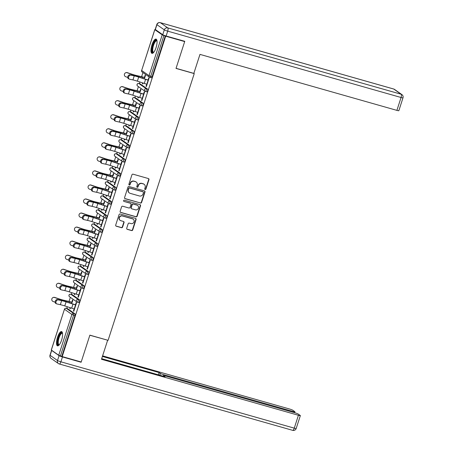 <?xml version="1.0" encoding="UTF-8"?>
<svg xmlns="http://www.w3.org/2000/svg" width="453" height="453" viewBox="0 0 453 453"><rect width="100%" height="100%" fill="white"/><g stroke="black" fill="none" stroke-linecap="round" stroke-linejoin="round"><path stroke-width="0.68" d="M145.13 189.513A0.651 0.617 125.1 0 0 145.923 189.065L148.958 179.677A0.934 0.878 125.1 0 0 148.391 178.55L133.063 174.19A0.934 0.878 125.1 0 0 131.925 174.835L128.895 184.224A0.651 0.617 125.1 0 0 129.292 185.011A0.651 0.617 125.1 0 0 130.085 184.564L130.475 183.346A2.99 2.814 125.1 0 1 134.116 181.296L135.396 181.659A2.99 2.814 125.1 0 1 137.202 185.26L136.812 186.477A0.651 0.617 125.1 0 0 137.208 187.265A0.651 0.617 125.1 0 0 138.006 186.817L138.397 185.6A2.99 2.814 125.1 0 1 142.038 183.544L143.312 183.907A2.99 2.814 125.1 0 1 145.124 187.514L144.733 188.725A0.651 0.617 125.1 0 0 145.13 189.513M144.835 189.32A0.651 0.617 125.1 0 0 145.662 188.884L148.697 179.49A0.934 0.878 125.1 0 0 148.505 178.59M128.997 184.818A0.651 0.617 125.1 0 0 129.824 184.382L130.215 183.165L130.475 183.346M136.914 187.072A0.651 0.617 125.1 0 0 137.746 186.63L138.137 185.413L138.397 185.6M61.58 340.141A7.424 2.367 -74.1 0 0 61.574 331.568A7.424 2.367 -74.1 0 0 57.508 337.275A7.424 2.367 -74.1 0 0 57.514 345.849A7.424 2.367 -74.1 0 0 61.58 340.141M156.047 47.661A7.424 2.367 -74.1 0 0 156.042 39.088A7.424 2.367 -74.1 0 0 151.976 44.796A7.424 2.367 -74.1 0 0 151.981 53.369A7.424 2.367 -74.1 0 0 156.047 47.661M126.721 228.216A0.934 0.878 125.1 0 0 127.287 229.343L131.591 230.566A0.934 0.878 125.1 0 0 132.729 229.926L136.098 219.495A0.934 0.878 125.1 0 0 135.532 218.369L120.204 214.009A0.934 0.878 125.1 0 0 119.065 214.654L115.696 225.084A0.934 0.878 125.1 0 0 116.262 226.206L121.455 227.683A0.934 0.878 125.1 0 0 122.593 227.044L124.037 222.582A0.934 0.878 125.1 0 0 123.471 221.455L120.894 220.719A2.497 2.356 125.1 0 1 119.53 217.344A2.497 2.356 125.1 0 1 122.423 215.99L132.514 218.861A2.497 2.356 125.1 0 1 133.878 222.236A2.497 2.356 125.1 0 1 130.985 223.589L129.303 223.114A0.934 0.878 125.1 0 0 128.165 223.754L126.721 228.216M183.986 41.093L184.688 41.585L176.019 68.42L194.241 73.601L108.091 340.322L89.87 335.146L81.206 361.981L62.203 356.579L165.69 36.183L163.907 35.515L150.736 76.308L152.123 76.699L165.294 35.906M184.688 41.585L165.69 36.183M140.47 203.074A0.934 0.878 125.1 0 0 141.608 202.434L144.977 192.004A0.934 0.878 125.1 0 0 144.411 190.877L129.082 186.523A0.934 0.878 125.1 0 0 127.944 187.163L124.575 197.593A0.934 0.878 125.1 0 0 125.141 198.72L140.209 202.893A0.934 0.878 125.1 0 0 141.347 202.253L144.711 191.823A0.934 0.878 125.1 0 0 144.518 190.923M140.538 205.747L137.168 216.177A0.934 0.878 125.1 0 1 136.03 216.823L120.702 212.463A0.934 0.878 125.1 0 1 120.136 211.336L121.58 206.874A0.934 0.878 125.1 0 1 122.712 206.234L128.929 208.001A0.934 0.878 125.1 0 0 130.068 207.355L131.025 204.399A0.934 0.878 125.1 0 0 130.458 203.272L123.986 201.432A0.651 0.617 125.1 0 1 123.629 200.549A0.651 0.617 125.1 0 1 124.388 200.192L139.971 204.626A0.934 0.878 125.1 0 1 140.538 205.747L140.271 205.566L136.908 215.996L137.168 216.177M194.241 73.601L193.85 73.329M155.662 29.745L154.824 29.672L162.214 34.87L163.907 35.515M62.203 356.579L58.731 355.26L51.285 349.999L64.462 309.206L51.342 350.067M66.767 308.431L67.31 306.749M69.015 301.46L70.351 297.338M71.302 294.382L71.846 292.7M73.556 287.412L74.887 283.289M75.838 280.333L76.381 278.657M78.092 273.363L79.422 269.241M80.379 266.285L80.917 264.609M82.627 259.314L83.958 255.192M84.915 252.242L85.458 250.56M87.169 245.266L88.499 241.149M89.451 238.193L89.994 236.511M91.704 231.223L93.035 227.1M93.986 224.144L94.53 222.463M96.24 217.174L97.571 213.052M98.528 210.096L99.071 208.414M100.776 203.125L102.112 199.003M103.063 196.047L103.607 194.371M105.317 189.077L106.648 184.954M107.599 182.004L108.142 180.322M109.853 175.028L111.183 170.906M112.14 167.955L112.678 166.274M114.388 160.985L115.719 156.863M116.676 153.907L117.219 152.225M118.929 146.936L120.26 142.814M121.211 139.858L121.755 138.176M123.465 132.888L124.796 128.765M125.747 125.809L126.291 124.133M128.001 118.839L129.332 114.717M130.288 111.761L130.832 110.085M132.536 104.79L133.867 100.668M134.824 97.718L135.368 96.036M137.078 90.747L138.408 86.625M139.36 83.669L139.903 81.987M141.613 76.699L142.944 72.576M144.422 77.423L145.153 75.17L145.492 75.408L144.762 77.667M148.04 80.119L148.805 77.74L149.145 77.978L146.381 86.534L146.042 86.297L146.427 86.404M142.655 82.888L142.389 83.726L142.769 83.833M142.389 83.726L142.729 83.964L143.035 83.012M146.727 84.167L146.042 86.297M72.084 294.614A1.427 0.453 105.9 0 1 72.135 294.62A1.427 0.453 105.9 0 1 72.18 294.643L79.569 299.835A1.427 0.453 105.9 0 1 79.524 301.46A1.427 0.453 105.9 0 1 78.743 302.559A1.427 0.453 105.9 0 1 78.697 302.536L77.406 302.168M67.548 308.663A1.427 0.453 105.9 0 1 67.599 308.669A1.427 0.453 105.9 0 1 67.644 308.691L75.034 313.884A1.427 0.453 105.9 0 1 74.988 315.509L73.601 315.118L60.425 355.905M61.812 356.301L74.988 315.509M152.123 76.699A1.427 0.453 105.9 0 1 151.342 77.797A1.427 0.453 105.9 0 1 151.291 77.774L150 77.406M74.598 293.601L74.326 294.439L74.666 294.676L74.977 293.725M76.704 288.38L77.429 286.12L77.089 285.883L76.364 288.142M79.977 290.832L80.747 288.453L81.087 288.691L78.324 297.247L77.984 297.009L78.363 297.117M78.669 294.88L77.984 297.009M81.161 266.517A1.427 0.453 105.9 0 1 81.206 266.523A1.427 0.453 105.9 0 1 81.257 266.545L88.646 271.743A1.427 0.453 105.9 0 1 88.601 273.369A1.427 0.453 105.9 0 1 87.82 274.467A1.427 0.453 105.9 0 1 87.774 274.444L86.478 274.076M83.675 265.509L83.403 266.341L83.743 266.585L84.048 265.628M85.776 260.282L86.506 258.029L86.166 257.791L85.436 260.045M89.054 262.734L89.824 260.356L90.158 260.6L87.395 269.15L87.061 268.912L87.44 269.02M87.746 266.789L87.061 268.912M90.232 238.425A1.427 0.453 105.9 0 1 90.283 238.431A1.427 0.453 105.9 0 1 90.328 238.448L97.718 243.646A1.427 0.453 105.9 0 1 97.672 245.271A1.427 0.453 105.9 0 1 96.891 246.37A1.427 0.453 105.9 0 1 96.846 246.347L95.555 245.979M92.746 237.412L92.48 238.25L92.814 238.488L93.125 237.536M94.853 232.191L95.577 229.931L95.238 229.694L94.513 231.947M98.131 234.643L98.896 232.264L99.235 232.502L96.472 241.058L96.132 240.82L96.512 240.928M96.817 238.691L96.132 240.82M99.309 210.328A1.427 0.453 105.9 0 1 99.36 210.334A1.427 0.453 105.9 0 1 99.405 210.356L106.795 215.549A1.427 0.453 105.9 0 1 106.749 217.18A1.427 0.453 105.9 0 1 105.968 218.272A1.427 0.453 105.9 0 1 105.923 218.25L104.632 217.887M101.823 209.314L101.551 210.152L101.891 210.39L102.197 209.439M103.924 204.093L104.654 201.834L104.315 201.596L103.584 203.856M107.202 206.545L107.973 204.167L108.312 204.405L105.549 212.961L105.209 212.723L105.589 212.831M105.894 210.6L105.209 212.723M108.38 182.231A1.427 0.453 105.9 0 1 108.431 182.236A1.427 0.453 105.9 0 1 108.477 182.259L115.866 187.457A1.427 0.453 105.9 0 1 115.821 189.082A1.427 0.453 105.9 0 1 115.039 190.181A1.427 0.453 105.9 0 1 114.994 190.158L113.703 189.79M110.894 181.223L110.628 182.055L110.968 182.299L111.274 181.342M113.001 175.996L113.731 173.742L113.392 173.505L112.661 175.758M116.279 178.448L117.044 176.075L117.384 176.313L114.62 184.869L114.281 184.626L114.666 184.739M114.971 182.502L114.281 184.626M117.457 154.139A1.427 0.453 105.9 0 1 117.508 154.145A1.427 0.453 105.9 0 1 117.553 154.167L124.943 159.36A1.427 0.453 105.9 0 1 124.898 160.985A1.427 0.453 105.9 0 1 124.116 162.083A1.427 0.453 105.9 0 1 124.071 162.061L122.78 161.693M119.971 153.125L119.7 153.963L120.039 154.201L120.351 153.25M122.072 147.905L122.803 145.645L122.463 145.407L121.732 147.667M125.351 150.356L126.121 147.978L126.461 148.216L123.697 156.772L123.358 156.534L123.737 156.642M124.043 154.405L123.358 156.534M126.529 126.042A1.427 0.453 105.9 0 1 126.58 126.047A1.427 0.453 105.9 0 1 126.625 126.07L134.014 131.262A1.427 0.453 105.9 0 1 133.975 132.893A1.427 0.453 105.9 0 1 133.188 133.986A1.427 0.453 105.9 0 1 133.142 133.969L131.851 133.601M129.048 125.028L128.777 125.866L129.116 126.104L129.422 125.153M131.149 119.807L131.88 117.553L131.54 117.31L130.809 119.569M134.428 122.259L135.192 119.881L135.532 120.119L132.769 128.675L132.429 128.437L132.814 128.544M133.12 126.313L132.429 128.437M135.606 97.944A1.427 0.453 105.9 0 1 135.657 97.95A1.427 0.453 105.9 0 1 135.702 97.973L143.091 103.171A1.427 0.453 105.9 0 1 143.046 104.796A1.427 0.453 105.9 0 1 142.265 105.894A1.427 0.453 105.9 0 1 142.219 105.872L140.928 105.504M138.12 96.936L137.848 97.774L138.188 98.012L138.499 97.055M140.226 91.71L140.951 89.456L140.611 89.218L139.886 91.472M143.499 94.162L144.269 91.789L144.609 92.027L141.846 100.583L141.506 100.34L141.885 100.453M142.191 98.216L141.506 100.34M140.141 83.901A1.427 0.453 105.9 0 1 140.192 83.907A1.427 0.453 105.9 0 1 140.237 83.93L147.627 89.122A1.427 0.453 105.9 0 1 147.582 90.747A1.427 0.453 105.9 0 1 146.8 91.846A1.427 0.453 105.9 0 1 146.755 91.823L145.464 91.455M138.963 108.21L139.734 105.838L140.073 106.076L137.31 114.626L136.97 114.388L137.35 114.496M137.655 112.265L136.97 114.388M133.584 110.985L133.312 111.817L133.652 112.061L133.958 111.104M135.685 105.759L136.415 103.505L136.076 103.267L135.345 105.521M131.07 111.993A1.427 0.453 105.9 0 1 131.121 111.999A1.427 0.453 105.9 0 1 131.166 112.021L138.556 117.219A1.427 0.453 105.9 0 1 138.51 118.845A1.427 0.453 105.9 0 1 137.729 119.943A1.427 0.453 105.9 0 1 137.684 119.92L136.393 119.552M129.886 136.308L130.657 133.929L130.996 134.167L128.233 142.723L127.893 142.485L128.273 142.593M128.578 140.356L127.893 142.485M124.507 139.077L124.235 139.915L124.575 140.153L124.886 139.201M126.614 133.856L127.338 131.597L126.999 131.359L126.274 133.618M121.993 140.09A1.427 0.453 105.9 0 1 122.044 140.096A1.427 0.453 105.9 0 1 122.089 140.119L129.479 145.311A1.427 0.453 105.9 0 1 129.433 146.936A1.427 0.453 105.9 0 1 128.652 148.035A1.427 0.453 105.9 0 1 128.607 148.012L127.316 147.65M120.815 164.399L121.58 162.027L121.919 162.265L119.156 170.821L118.822 170.583L119.201 170.69M119.507 168.454L118.822 170.583M115.436 167.174L115.164 168.012L115.504 168.25L115.809 167.299M117.537 161.953L118.267 159.694L117.927 159.456L117.197 161.71M112.916 168.188A1.427 0.453 105.9 0 1 112.967 168.193A1.427 0.453 105.9 0 1 113.018 168.21L120.407 173.408A1.427 0.453 105.9 0 1 120.362 175.034A1.427 0.453 105.9 0 1 119.581 176.132A1.427 0.453 105.9 0 1 119.53 176.109L118.239 175.741M111.738 192.497L112.508 190.118L112.848 190.362L110.085 198.912L109.745 198.674L110.124 198.782M110.43 196.551L109.745 198.674M106.359 195.266L106.087 196.104L106.427 196.342L106.738 195.39M108.465 190.045L109.19 187.791L108.85 187.553L108.125 189.807M103.845 196.279A1.427 0.453 105.9 0 1 103.896 196.285A1.427 0.453 105.9 0 1 103.941 196.308L111.33 201.506A1.427 0.453 105.9 0 1 111.285 203.131A1.427 0.453 105.9 0 1 110.504 204.229A1.427 0.453 105.9 0 1 110.458 204.207L109.167 203.839M102.667 220.594L103.431 218.216L103.771 218.454L101.008 227.01L100.668 226.772L101.053 226.879M101.359 224.643L100.668 226.772M97.287 223.363L97.016 224.201L97.355 224.439L97.661 223.488M99.388 218.142L100.119 215.883L99.779 215.645L99.048 217.904M94.768 224.377A1.427 0.453 105.9 0 1 94.819 224.382A1.427 0.453 105.9 0 1 94.864 224.405L102.253 229.597A1.427 0.453 105.9 0 1 102.214 231.223A1.427 0.453 105.9 0 1 101.427 232.321A1.427 0.453 105.9 0 1 101.381 232.298L100.09 231.93M93.59 248.686L94.36 246.313L94.7 246.551L91.936 255.107L91.597 254.863L91.976 254.977M92.282 252.74L91.597 254.863M88.21 251.46L87.939 252.298L88.278 252.536L88.59 251.579M90.311 246.234L91.042 243.98L90.702 243.742L89.977 245.996M85.696 252.468A1.427 0.453 105.9 0 1 85.747 252.474A1.427 0.453 105.9 0 1 85.793 252.497L93.182 257.695A1.427 0.453 105.9 0 1 93.137 259.32A1.427 0.453 105.9 0 1 92.355 260.418A1.427 0.453 105.9 0 1 92.31 260.396L91.019 260.028M84.518 276.783L85.283 274.405L85.623 274.643L82.859 283.199L82.52 282.961L82.905 283.068M83.21 280.837L82.52 282.961M79.133 279.552L78.867 280.39L79.207 280.628L79.513 279.677M81.24 274.331L81.97 272.077L81.631 271.834L80.9 274.093M76.619 280.566A1.427 0.453 105.9 0 1 76.67 280.571A1.427 0.453 105.9 0 1 76.716 280.594L84.105 285.786A1.427 0.453 105.9 0 1 84.06 287.417A1.427 0.453 105.9 0 1 83.278 288.51A1.427 0.453 105.9 0 1 83.233 288.493L81.942 288.125M75.441 304.88L76.212 302.502L76.551 302.74L73.788 311.296L73.448 311.058L73.828 311.166M74.133 308.929L73.448 311.058M70.062 307.649L69.79 308.487L70.13 308.725L70.436 307.774M72.163 302.428L72.893 300.169L72.554 299.931L71.823 302.191M137.848 97.774L138.233 97.882M133.312 111.817L133.692 111.931M128.777 125.866L129.156 125.974M124.235 139.915L124.62 140.022M119.7 153.963L120.085 154.071M115.164 168.012L115.543 168.12M110.628 182.055L111.008 182.168M106.087 196.104L106.472 196.211M101.551 210.152L101.931 210.26M97.016 224.201L97.395 224.309M92.48 238.25L92.859 238.357M87.939 252.298L88.324 252.406M83.403 266.341L83.782 266.455M78.867 280.39L79.247 280.498M74.326 294.439L74.711 294.546M69.79 308.487L70.17 308.595M144.116 184.292L143.856 184.111A2.99 2.814 125.1 0 0 143.052 183.725L143.312 183.907M138.137 185.413A2.99 2.814 125.1 0 1 141.772 183.363L143.052 183.725M136.2 182.038L135.94 181.857A2.99 2.814 125.1 0 0 135.13 181.472L135.396 181.659M130.215 183.165A2.99 2.814 125.1 0 1 133.856 181.109L135.13 181.472M124.768 198.493A0.934 0.878 125.1 0 0 124.881 198.533L140.209 202.893M143.471 192.638A0.651 0.617 125.1 0 0 143.074 191.851L129.62 188.023A0.651 0.617 125.1 0 0 128.822 188.476L128.409 189.756A2.99 2.814 125.1 0 0 130.221 193.357L139.416 195.973A2.99 2.814 125.1 0 0 143.052 193.918L143.471 192.638M143.25 191.936L142.989 191.749A0.651 0.617 125.1 0 0 142.814 191.664L143.074 191.851M129.416 192.978L129.15 192.791A2.99 2.814 125.1 0 1 128.148 189.575L128.561 188.289A0.651 0.617 125.1 0 1 129.354 187.842L142.814 191.664M120.328 212.242A0.934 0.878 125.1 0 0 120.441 212.281L135.77 216.636A0.934 0.878 125.1 0 0 136.908 215.996M130.707 203.391L130.447 203.204A0.934 0.878 125.1 0 0 130.198 203.086L123.986 201.432M135.379 209.835A2.497 2.356 125.1 0 0 137.582 205.424A2.497 2.356 125.1 0 0 136.908 205.107L133.352 204.093A0.934 0.878 125.1 0 0 132.214 204.733L131.262 207.695A0.934 0.878 125.1 0 0 131.829 208.822L135.379 209.835M137.582 205.424L137.321 205.243A2.497 2.356 125.1 0 0 136.647 204.92L136.908 205.107M131.574 208.703L131.313 208.522A0.934 0.878 125.1 0 1 130.996 207.514L131.953 204.552A0.934 0.878 125.1 0 1 133.091 203.912L136.647 204.92M140.271 205.566A0.934 0.878 125.1 0 0 140.079 204.665M133.188 219.184L132.922 218.997A2.497 2.356 125.1 0 0 132.253 218.68L132.514 218.861M120.221 220.401L119.96 220.215A2.497 2.356 125.1 0 1 122.157 215.809L132.253 218.68M115.889 225.985A0.934 0.878 125.1 0 0 116.002 226.024L121.194 227.502A0.934 0.878 125.1 0 0 122.333 226.857L123.777 222.395A0.934 0.878 125.1 0 0 123.584 221.494M126.919 229.116A0.934 0.878 125.1 0 0 127.027 229.161L131.33 230.384A0.934 0.878 125.1 0 0 132.469 229.739L135.838 219.309A0.934 0.878 125.1 0 0 135.64 218.408M144.139 78.754L144.513 77.593A6.376 0.668 17.9 0 0 142.593 77.095L137.078 75.821A7.61 0.798 -162.1 0 1 134.784 75.221A7.61 0.798 -162.1 0 1 131.67 74.252L127.129 72.729A2.14 2.118 -116.1 0 0 125.532 72.837L125.702 72.752A2.14 2.118 63.9 0 1 127.299 72.65L131.834 74.173A6.376 0.668 17.9 0 0 134.445 74.983A6.376 0.668 17.9 0 0 136.37 75.481L141.88 76.761A7.61 0.798 -162.1 0 1 144.173 77.355L144.801 77.537M125.532 72.837A2.14 2.118 -116.1 0 0 125.821 76.784L127.729 77.423M128.731 78.828A2.14 1.54 -65.8 0 1 128.51 78.76A2.14 1.54 -65.8 0 1 127.916 76.325A2.14 1.54 -65.8 0 1 130.039 74.779L130.821 75.13A2.14 1.54 114.2 0 0 128.697 76.676A2.14 1.54 114.2 0 0 129.292 79.111A2.14 1.54 114.2 0 0 129.513 79.184L132.939 79.921A6.376 0.668 -162.1 0 1 135.226 80.504A6.376 0.668 -162.1 0 1 137.367 81.161L144.275 83.414A7.61 0.798 17.9 0 0 146.834 84.196L147.112 84.275M130.821 75.13L134.252 75.872A6.376 0.668 -162.1 0 1 136.534 76.449A6.376 0.668 -162.1 0 1 138.675 77.106L145.583 79.366A7.61 0.798 17.9 0 0 148.142 80.147L148.42 80.226M148.08 79.988L147.803 79.909A6.376 0.668 -162.1 0 1 145.662 79.252L138.754 76.999A7.61 0.798 17.9 0 0 136.194 76.212A7.61 0.798 17.9 0 0 133.465 75.521L130.039 74.779M153.618 52.486A6.421 2.044 105.9 0 1 152.083 49.564A6.421 2.044 105.9 0 1 154.162 42.316A6.421 2.044 105.9 0 1 156.97 40.696M157.01 40.957A5.946 1.897 -74.1 0 0 156.766 40.827A5.946 1.897 -74.1 0 0 154.637 42.741A5.946 1.897 -74.1 0 0 152.78 48.669A5.946 1.897 -74.1 0 0 153.516 52.271A5.946 1.897 -74.1 0 0 153.788 52.288M156.404 39.309A7.373 2.35 -74.1 0 0 154.082 41.704A7.373 2.35 -74.1 0 0 152.406 53.369M59.15 344.965A6.421 2.044 105.9 0 1 57.729 340.871A6.421 2.044 105.9 0 1 59.943 334.365A6.421 2.044 105.9 0 1 62.503 333.176M62.542 333.436A5.946 1.897 -74.1 0 0 62.299 333.306A5.946 1.897 -74.1 0 0 58.352 340.849A5.946 1.897 -74.1 0 0 59.049 344.75A5.946 1.897 -74.1 0 0 59.32 344.761M61.936 331.789A7.373 2.35 -74.1 0 0 57.361 341.16A7.373 2.35 -74.1 0 0 57.939 345.849M193.833 73.386L199.971 54.388L396.902 110.373L401.064 97.497L167.695 31.149L166.121 36.014L184.773 41.314L176.047 68.329L193.833 73.386M155.345 29.524L162.735 34.722L164.309 29.858L156.919 24.666L155.345 29.524A2.854 0.3 -162.1 0 1 155.232 29.388L156.806 24.524A2.854 0.3 17.9 0 0 156.919 24.666A2.854 2.69 125.1 0 1 160.39 22.701L167.78 27.899L401.154 94.241L393.765 89.048L160.39 22.701A2.854 0.912 -74.1 0 0 160.3 22.656A2.854 0.912 -74.1 0 0 160.175 22.65M394.535 89.417A2.854 2.854 0 0 0 393.668 89.003A2.854 0.912 -74.1 0 1 393.765 89.048A2.854 2.69 -54.9 0 1 394.535 89.417L401.924 94.609A2.854 2.69 125.1 0 0 401.154 94.241A2.854 0.912 -74.1 0 1 401.064 97.497A2.854 0.3 17.9 0 0 402.994 97.82L398.838 110.702A2.854 0.3 -162.1 0 1 396.902 110.373M166.121 36.014A2.854 0.3 -162.1 0 1 162.735 34.722M59.077 355.656L51.687 350.458L50.119 355.322L57.508 360.52L59.077 355.656A2.854 0.3 17.9 0 0 62.463 356.947L81.115 362.247L89.841 335.237L107.389 340.124M107.627 340.288L101.489 359.291L298.419 415.276A2.854 0.3 17.9 0 0 300.356 415.605A2.854 0.3 17.9 0 0 300.243 415.469L298.255 414.07A2.854 0.3 17.9 0 0 294.869 412.779L165.605 376.03A2.854 0.3 17.9 0 0 163.675 375.707A2.854 0.3 17.9 0 0 163.788 375.843L163.635 376.313M101.682 358.702L165.017 376.703L163.788 375.843M292.785 412.19L293.017 411.477A2.854 0.3 17.9 0 0 294.948 411.805A2.854 0.3 17.9 0 0 294.835 411.669L292.853 410.271A2.854 0.3 17.9 0 0 289.467 408.98L102.599 355.854M159.79 375.22L160.368 373.436L159.139 372.576L102.406 356.449M160.368 373.436A2.854 0.3 17.9 0 0 163.754 374.727L163.273 376.211M293.017 411.477L163.754 374.727M81.115 362.247L80.413 361.754M158.414 374.829L159.139 372.576M139.603 92.803L139.977 91.642A6.376 0.668 17.9 0 0 138.052 91.144L132.542 89.87A7.61 0.798 -162.1 0 1 130.249 89.269A7.61 0.798 -162.1 0 1 127.134 88.301L122.593 86.778A2.14 2.118 -116.1 0 0 120.996 86.88L121.166 86.8A2.14 2.118 63.9 0 1 122.757 86.699L127.299 88.222A6.376 0.668 17.9 0 0 129.909 89.031A6.376 0.668 17.9 0 0 131.829 89.53L137.344 90.804A7.61 0.798 -162.1 0 1 139.637 91.404L140.266 91.58M120.996 86.88A2.14 2.118 -116.1 0 0 121.285 90.832L123.193 91.472M135.062 106.851L135.441 105.691A6.376 0.668 17.9 0 0 133.516 105.187L128.006 103.913A7.61 0.798 -162.1 0 1 125.708 103.318A7.61 0.798 -162.1 0 1 122.593 102.35L118.057 100.826A2.14 2.118 -116.1 0 0 116.461 100.928L116.625 100.849A2.14 2.118 63.9 0 1 118.222 100.747L122.763 102.27A6.376 0.668 17.9 0 0 125.368 103.08A6.376 0.668 17.9 0 0 127.293 103.578L132.803 104.853A7.61 0.798 -162.1 0 1 135.102 105.453L135.73 105.628M116.461 100.928A2.14 2.118 -116.1 0 0 116.744 104.881L118.658 105.521M130.526 120.9L130.9 119.739A6.376 0.668 17.9 0 0 128.98 119.235L123.471 117.961A7.61 0.798 -162.1 0 1 121.172 117.367A7.61 0.798 -162.1 0 1 118.057 116.398L113.516 114.875A2.14 2.118 -116.1 0 0 111.925 114.977L112.089 114.898A2.14 2.118 63.9 0 1 113.686 114.79L118.222 116.319A6.376 0.668 17.9 0 0 120.832 117.129A6.376 0.668 17.9 0 0 122.757 117.627L128.267 118.901A7.61 0.798 -162.1 0 1 130.56 119.496L131.189 119.677M111.925 114.977A2.14 2.118 -116.1 0 0 112.208 118.924L114.116 119.569M125.991 134.943L126.364 133.782A6.376 0.668 17.9 0 0 124.445 133.284L118.929 132.01A7.61 0.798 -162.1 0 1 116.636 131.415A7.61 0.798 -162.1 0 1 113.522 130.447L108.98 128.924A2.14 2.118 -116.1 0 0 107.384 129.026L107.554 128.941A2.14 2.118 63.9 0 1 109.145 128.839L113.686 130.362A6.376 0.668 17.9 0 0 116.296 131.172A6.376 0.668 17.9 0 0 118.216 131.676L123.731 132.95A7.61 0.798 -162.1 0 1 126.025 133.544L126.653 133.726M107.384 129.026A2.14 2.118 -116.1 0 0 107.672 132.972L109.581 133.618M121.455 148.992L121.829 147.831A6.376 0.668 17.9 0 0 119.903 147.333L114.394 146.059A7.61 0.798 -162.1 0 1 112.101 145.458A7.61 0.798 -162.1 0 1 108.98 144.496L104.445 142.967A2.14 2.118 -116.1 0 0 102.848 143.074L103.012 142.989A2.14 2.118 63.9 0 1 104.609 142.888L109.15 144.411A6.376 0.668 17.9 0 0 111.761 145.22A6.376 0.668 17.9 0 0 113.68 145.724L119.19 146.999A7.61 0.798 -162.1 0 1 121.489 147.593L122.117 147.774M102.848 143.074A2.14 2.118 -116.1 0 0 103.137 147.021L105.045 147.661M124.196 92.876A2.14 1.54 -65.8 0 1 123.969 92.803A2.14 1.54 -65.8 0 1 123.38 90.368A2.14 1.54 -65.8 0 1 125.504 88.828L126.285 89.179A2.14 1.54 114.2 0 0 124.162 90.719A2.14 1.54 114.2 0 0 124.756 93.154A2.14 1.54 114.2 0 0 124.977 93.227L128.403 93.969A6.376 0.668 -162.1 0 1 130.691 94.552A6.376 0.668 -162.1 0 1 132.831 95.209L139.739 97.463A7.61 0.798 17.9 0 0 142.299 98.244L142.576 98.324M126.285 89.179L129.711 89.921A6.376 0.668 -162.1 0 1 131.999 90.498A6.376 0.668 -162.1 0 1 134.139 91.155L141.047 93.409A7.61 0.798 17.9 0 0 143.607 94.196L143.884 94.275M143.544 94.031L143.267 93.958A6.376 0.668 -162.1 0 1 141.121 93.301L134.218 91.042A7.61 0.798 17.9 0 0 131.659 90.26A7.61 0.798 17.9 0 0 128.929 89.569L125.504 88.828M119.654 106.925A2.14 1.54 -65.8 0 1 119.433 106.851A2.14 1.54 -65.8 0 1 118.839 104.417A2.14 1.54 -65.8 0 1 120.968 102.871L121.749 103.227A2.14 1.54 114.2 0 0 119.626 104.768A2.14 1.54 114.2 0 0 120.215 107.202A2.14 1.54 114.2 0 0 120.441 107.276L123.867 108.018A6.376 0.668 -162.1 0 1 126.149 108.601A6.376 0.668 -162.1 0 1 128.295 109.258L135.198 111.512A7.61 0.798 17.9 0 0 137.757 112.293L138.035 112.372M121.749 103.227L125.175 103.963A6.376 0.668 -162.1 0 1 127.457 104.547A6.376 0.668 -162.1 0 1 129.603 105.204L136.512 107.457A7.61 0.798 17.9 0 0 139.071 108.239L139.343 108.318M139.003 108.08L138.731 108.001A6.376 0.668 -162.1 0 1 136.585 107.35L129.677 105.09A7.61 0.798 17.9 0 0 127.117 104.309A7.61 0.798 17.9 0 0 124.394 103.612L120.968 102.871M115.119 120.974A2.14 1.54 -65.8 0 1 114.898 120.9A2.14 1.54 -65.8 0 1 114.303 118.465A2.14 1.54 -65.8 0 1 116.427 116.919L117.208 117.27A2.14 1.54 114.2 0 0 115.085 118.816A2.14 1.54 114.2 0 0 115.679 121.251A2.14 1.54 114.2 0 0 115.9 121.325L119.332 122.067A6.376 0.668 -162.1 0 1 121.614 122.65A6.376 0.668 -162.1 0 1 123.754 123.301L130.662 125.56A7.61 0.798 17.9 0 0 133.222 126.342L133.499 126.421M117.208 117.27L120.64 118.012A6.376 0.668 -162.1 0 1 122.922 118.595A6.376 0.668 -162.1 0 1 125.068 119.252L131.97 121.506A7.61 0.798 17.9 0 0 134.53 122.287L134.807 122.367M134.467 122.129L134.19 122.05A6.376 0.668 -162.1 0 1 132.049 121.393L125.141 119.139A7.61 0.798 17.9 0 0 122.582 118.358A7.61 0.798 17.9 0 0 119.858 117.661L116.427 116.919M110.583 135.022A2.14 1.54 -65.8 0 1 110.362 134.949A2.14 1.54 -65.8 0 1 109.768 132.514A2.14 1.54 -65.8 0 1 111.891 130.968L112.672 131.319A2.14 1.54 114.2 0 0 110.549 132.865A2.14 1.54 114.2 0 0 111.144 135.3A2.14 1.54 114.2 0 0 111.364 135.373L114.79 136.115A6.376 0.668 -162.1 0 1 117.078 136.693A6.376 0.668 -162.1 0 1 119.218 137.35L126.127 139.603A7.61 0.798 17.9 0 0 128.686 140.39L128.963 140.47M112.672 131.319L116.098 132.061A6.376 0.668 -162.1 0 1 118.386 132.644A6.376 0.668 -162.1 0 1 120.526 133.301L127.435 135.555A7.61 0.798 17.9 0 0 129.994 136.336L130.271 136.415M129.932 136.177L129.654 136.098A6.376 0.668 -162.1 0 1 127.514 135.441L120.606 133.188A7.61 0.798 17.9 0 0 118.046 132.406A7.61 0.798 17.9 0 0 115.317 131.71L111.891 130.968M106.047 149.071A2.14 1.54 -65.8 0 1 105.821 148.997A2.14 1.54 -65.8 0 1 105.232 146.562A2.14 1.54 -65.8 0 1 107.355 145.017L108.137 145.368A2.14 1.54 114.2 0 0 106.013 146.914A2.14 1.54 114.2 0 0 106.602 149.348A2.14 1.54 114.2 0 0 106.829 149.422L110.255 150.164A6.376 0.668 -162.1 0 1 112.537 150.741A6.376 0.668 -162.1 0 1 114.683 151.398L121.591 153.652A7.61 0.798 17.9 0 0 124.15 154.439L124.422 154.513M108.137 145.368L111.563 146.109A6.376 0.668 -162.1 0 1 113.85 146.693A6.376 0.668 -162.1 0 1 115.991 147.344L122.899 149.603A7.61 0.798 17.9 0 0 125.458 150.385L125.736 150.464M125.396 150.226L125.119 150.147A6.376 0.668 -162.1 0 1 122.973 149.49L116.07 147.236A7.61 0.798 17.9 0 0 113.51 146.449A7.61 0.798 17.9 0 0 110.781 145.758L107.355 145.017M116.914 163.04L117.287 161.88A6.376 0.668 17.9 0 0 115.368 161.381L109.858 160.107A7.61 0.798 -162.1 0 1 107.559 159.507A7.61 0.798 -162.1 0 1 104.445 158.539L99.903 157.015A2.14 2.118 -116.1 0 0 98.312 157.117L98.477 157.038A2.14 2.118 63.9 0 1 100.073 156.936L104.615 158.459A6.376 0.668 17.9 0 0 107.219 159.269A6.376 0.668 17.9 0 0 109.145 159.767L114.654 161.041A7.61 0.798 -162.1 0 1 116.948 161.642L117.582 161.823M98.312 157.117A2.14 2.118 -116.1 0 0 98.595 161.07L100.509 161.71M101.506 163.114A2.14 1.54 -65.8 0 1 101.285 163.04A2.14 1.54 -65.8 0 1 100.691 160.605A2.14 1.54 -65.8 0 1 102.814 159.065L103.601 159.416A2.14 1.54 114.2 0 0 101.478 160.957A2.14 1.54 114.2 0 0 102.067 163.391A2.14 1.54 114.2 0 0 102.293 163.465L105.719 164.207A6.376 0.668 -162.1 0 1 108.001 164.79A6.376 0.668 -162.1 0 1 110.147 165.447L117.05 167.701A7.61 0.798 17.9 0 0 119.609 168.482L119.886 168.561M103.601 159.416L107.027 160.158A6.376 0.668 -162.1 0 1 109.309 160.736A6.376 0.668 -162.1 0 1 111.455 161.393L118.358 163.646A7.61 0.798 17.9 0 0 120.917 164.433L121.194 164.513M120.855 164.269L120.577 164.196A6.376 0.668 -162.1 0 1 118.437 163.539L111.529 161.279A7.61 0.798 17.9 0 0 108.969 160.498A7.61 0.798 17.9 0 0 106.245 159.807L102.814 159.065M112.378 177.089L112.752 175.928A6.376 0.668 17.9 0 0 110.832 175.43L105.317 174.15A7.61 0.798 -162.1 0 1 103.024 173.556A7.61 0.798 -162.1 0 1 99.909 172.587L95.368 171.064A2.14 2.118 -116.1 0 0 93.771 171.166L93.941 171.087A2.14 2.118 63.9 0 1 95.538 170.985L100.073 172.508A6.376 0.668 17.9 0 0 102.684 173.318A6.376 0.668 17.9 0 0 104.609 173.816L110.119 175.09A7.61 0.798 -162.1 0 1 112.412 175.69L113.04 175.866M93.771 171.166A2.14 2.118 -116.1 0 0 94.06 175.118L95.968 175.758M96.97 177.163A2.14 1.54 -65.8 0 1 96.749 177.089A2.14 1.54 -65.8 0 1 96.155 174.654A2.14 1.54 -65.8 0 1 98.278 173.114L99.06 173.465A2.14 1.54 114.2 0 0 96.936 175.005A2.14 1.54 114.2 0 0 97.531 177.44A2.14 1.54 114.2 0 0 97.752 177.514L101.178 178.256A6.376 0.668 -162.1 0 1 103.465 178.839A6.376 0.668 -162.1 0 1 105.606 179.496L112.514 181.749A7.61 0.798 17.9 0 0 115.073 182.531L115.351 182.61M99.06 173.465L102.491 174.207A6.376 0.668 -162.1 0 1 104.773 174.784A6.376 0.668 -162.1 0 1 106.914 175.441L113.822 177.695A7.61 0.798 17.9 0 0 116.381 178.482L116.659 178.556M116.319 178.318L116.042 178.239A6.376 0.668 -162.1 0 1 113.901 177.587L106.993 175.328A7.61 0.798 17.9 0 0 104.433 174.547A7.61 0.798 17.9 0 0 101.704 173.85L98.278 173.114M107.842 191.138L108.216 189.977A6.376 0.668 17.9 0 0 106.291 189.473L100.781 188.199A7.61 0.798 -162.1 0 1 98.488 187.604A7.61 0.798 -162.1 0 1 95.373 186.636L90.832 185.113A2.14 2.118 -116.1 0 0 89.235 185.215L89.405 185.135A2.14 2.118 63.9 0 1 90.996 185.034L95.538 186.557A6.376 0.668 17.9 0 0 98.148 187.366A6.376 0.668 17.9 0 0 100.068 187.865L105.583 189.139A7.61 0.798 -162.1 0 1 107.876 189.739L108.505 189.915M89.235 185.215A2.14 2.118 -116.1 0 0 89.524 189.167L91.432 189.807M92.435 191.211A2.14 1.54 -65.8 0 1 92.208 191.138A2.14 1.54 -65.8 0 1 91.619 188.703A2.14 1.54 -65.8 0 1 93.743 187.157L94.524 187.508A2.14 1.54 114.2 0 0 92.401 189.054A2.14 1.54 114.2 0 0 92.995 191.489A2.14 1.54 114.2 0 0 93.216 191.562L96.642 192.304A6.376 0.668 -162.1 0 1 98.93 192.887A6.376 0.668 -162.1 0 1 101.07 193.539L107.978 195.798A7.61 0.798 17.9 0 0 110.538 196.579L110.815 196.659M94.524 187.508L97.95 188.25A6.376 0.668 -162.1 0 1 100.238 188.833A6.376 0.668 -162.1 0 1 102.378 189.49L109.286 191.744A7.61 0.798 17.9 0 0 111.846 192.525L112.123 192.604M111.783 192.366L111.506 192.287A6.376 0.668 -162.1 0 1 109.36 191.63L102.457 189.377A7.61 0.798 17.9 0 0 99.898 188.595A7.61 0.798 17.9 0 0 97.169 187.899L93.743 187.157M103.301 205.181L103.68 204.026A6.376 0.668 17.9 0 0 101.755 203.522L96.246 202.248A7.61 0.798 -162.1 0 1 93.947 201.653A7.61 0.798 -162.1 0 1 90.832 200.685L86.297 199.161A2.14 2.118 -116.1 0 0 84.7 199.263L84.864 199.178A2.14 2.118 63.9 0 1 86.461 199.077L91.002 200.6A6.376 0.668 17.9 0 0 93.612 201.409A6.376 0.668 17.9 0 0 95.532 201.913L101.042 203.187A7.61 0.798 -162.1 0 1 103.341 203.782L103.969 203.963M84.7 199.263A2.14 2.118 -116.1 0 0 84.983 203.21L86.897 203.856M87.893 205.26A2.14 1.54 -65.8 0 1 87.672 205.186A2.14 1.54 -65.8 0 1 87.084 202.751A2.14 1.54 -65.8 0 1 89.207 201.206L89.988 201.557A2.14 1.54 114.2 0 0 87.865 203.103A2.14 1.54 114.2 0 0 88.454 205.537A2.14 1.54 114.2 0 0 88.68 205.611L92.106 206.353A6.376 0.668 -162.1 0 1 94.388 206.93A6.376 0.668 -162.1 0 1 96.534 207.587L103.437 209.847A7.61 0.798 17.9 0 0 105.996 210.628L106.274 210.707M89.988 201.557L93.414 202.298A6.376 0.668 -162.1 0 1 95.696 202.882A6.376 0.668 -162.1 0 1 97.842 203.539L104.751 205.792A7.61 0.798 17.9 0 0 107.31 206.574L107.582 206.653M107.248 206.415L106.97 206.336A6.376 0.668 -162.1 0 1 104.824 205.679L97.916 203.425A7.61 0.798 17.9 0 0 95.357 202.644A7.61 0.798 17.9 0 0 92.633 201.947L89.207 201.206M98.765 219.229L99.139 218.069A6.376 0.668 17.9 0 0 97.219 217.57L91.71 216.296A7.61 0.798 -162.1 0 1 89.411 215.696A7.61 0.798 -162.1 0 1 86.297 214.733L81.755 213.21A2.14 2.118 -116.1 0 0 80.164 213.312L80.328 213.227A2.14 2.118 63.9 0 1 81.925 213.125L86.461 214.648A6.376 0.668 17.9 0 0 89.071 215.458A6.376 0.668 17.9 0 0 90.996 215.962L96.506 217.236A7.61 0.798 -162.1 0 1 98.799 217.831L99.428 218.012M80.164 213.312A2.14 2.118 -116.1 0 0 80.447 217.259L82.361 217.899M83.358 219.309A2.14 1.54 -65.8 0 1 83.137 219.235A2.14 1.54 -65.8 0 1 82.542 216.8A2.14 1.54 -65.8 0 1 84.666 215.254L85.453 215.605A2.14 1.54 114.2 0 0 83.324 217.151A2.14 1.54 114.2 0 0 83.918 219.586A2.14 1.54 114.2 0 0 84.139 219.66L87.571 220.401A6.376 0.668 -162.1 0 1 89.853 220.979A6.376 0.668 -162.1 0 1 91.999 221.636L98.901 223.89A7.61 0.798 17.9 0 0 101.461 224.677L101.738 224.75M85.453 215.605L88.879 216.347A6.376 0.668 -162.1 0 1 91.161 216.93A6.376 0.668 -162.1 0 1 93.307 217.582L100.209 219.841A7.61 0.798 17.9 0 0 102.769 220.622L103.046 220.702M102.706 220.464L102.429 220.385A6.376 0.668 -162.1 0 1 100.289 219.728L93.38 217.474A7.61 0.798 17.9 0 0 90.821 216.687A7.61 0.798 17.9 0 0 88.097 215.996L84.666 215.254M94.23 233.278L94.603 232.117A6.376 0.668 17.9 0 0 92.684 231.619L87.169 230.345A7.61 0.798 -162.1 0 1 84.875 229.745A7.61 0.798 -162.1 0 1 81.761 228.776L77.22 227.253A2.14 2.118 -116.1 0 0 75.623 227.361L75.793 227.276A2.14 2.118 63.9 0 1 77.384 227.174L81.925 228.697A6.376 0.668 17.9 0 0 84.535 229.507A6.376 0.668 17.9 0 0 86.455 230.005L91.97 231.285A7.61 0.798 -162.1 0 1 94.264 231.879L94.892 232.061M75.623 227.361A2.14 2.118 -116.1 0 0 75.911 231.307L77.82 231.947M78.822 233.352A2.14 1.54 -65.8 0 1 78.601 233.284A2.14 1.54 -65.8 0 1 78.007 230.843A2.14 1.54 -65.8 0 1 80.13 229.303L80.911 229.654A2.14 1.54 114.2 0 0 78.788 231.2A2.14 1.54 114.2 0 0 79.383 233.635A2.14 1.54 114.2 0 0 79.603 233.703L83.029 234.444A6.376 0.668 -162.1 0 1 85.317 235.028A6.376 0.668 -162.1 0 1 87.457 235.685L94.366 237.938A7.61 0.798 17.9 0 0 96.925 238.72L97.202 238.799M80.911 229.654L84.343 230.396A6.376 0.668 -162.1 0 1 86.625 230.973A6.376 0.668 -162.1 0 1 88.765 231.63L95.674 233.89A7.61 0.798 17.9 0 0 98.233 234.671L98.511 234.75M98.171 234.512L97.893 234.433A6.376 0.668 -162.1 0 1 95.753 233.776L88.845 231.523A7.61 0.798 17.9 0 0 86.285 230.736A7.61 0.798 17.9 0 0 83.556 230.045L80.13 229.303M89.694 247.327L90.068 246.166A6.376 0.668 17.9 0 0 88.142 245.668L82.633 244.394A7.61 0.798 -162.1 0 1 80.34 243.793A7.61 0.798 -162.1 0 1 77.22 242.825L72.684 241.302A2.14 2.118 -116.1 0 0 71.087 241.404L71.257 241.324A2.14 2.118 63.9 0 1 72.848 241.223L77.389 242.746A6.376 0.668 17.9 0 0 80 243.555A6.376 0.668 17.9 0 0 81.919 244.054L87.429 245.328A7.61 0.798 -162.1 0 1 89.728 245.928L90.357 246.104M71.087 241.404A2.14 2.118 -116.1 0 0 71.376 245.356L73.284 245.996M74.286 247.4A2.14 1.54 -65.8 0 1 74.06 247.327A2.14 1.54 -65.8 0 1 73.471 244.892A2.14 1.54 -65.8 0 1 75.594 243.352L76.376 243.703A2.14 1.54 114.2 0 0 74.252 245.243A2.14 1.54 114.2 0 0 74.847 247.678A2.14 1.54 114.2 0 0 75.068 247.751L78.494 248.493A6.376 0.668 -162.1 0 1 80.776 249.076A6.376 0.668 -162.1 0 1 82.922 249.733L89.83 251.987A7.61 0.798 17.9 0 0 92.389 252.768L92.661 252.848M76.376 243.703L79.802 244.444A6.376 0.668 -162.1 0 1 82.089 245.022A6.376 0.668 -162.1 0 1 84.23 245.679L91.138 247.933A7.61 0.798 17.9 0 0 93.697 248.72L93.975 248.799M93.635 248.555L93.358 248.476A6.376 0.668 -162.1 0 1 91.212 247.825L84.309 245.566A7.61 0.798 17.9 0 0 81.75 244.784A7.61 0.798 17.9 0 0 79.02 244.093L75.594 243.352M85.153 261.375L85.526 260.215A6.376 0.668 17.9 0 0 83.607 259.711L78.097 258.437A7.61 0.798 -162.1 0 1 75.798 257.842A7.61 0.798 -162.1 0 1 72.684 256.874L68.143 255.35A2.14 2.118 -116.1 0 0 66.551 255.452L66.716 255.373A2.14 2.118 63.9 0 1 68.312 255.271L72.854 256.794A6.376 0.668 17.9 0 0 75.458 257.604A6.376 0.668 17.9 0 0 77.384 258.102L82.893 259.376A7.61 0.798 -162.1 0 1 85.192 259.977L85.821 260.152M66.551 255.452A2.14 2.118 -116.1 0 0 66.834 259.405L68.748 260.045M69.745 261.449A2.14 1.54 -65.8 0 1 69.524 261.375A2.14 1.54 -65.8 0 1 68.93 258.94A2.14 1.54 -65.8 0 1 71.053 257.395L71.84 257.746A2.14 1.54 114.2 0 0 69.717 259.292A2.14 1.54 114.2 0 0 70.306 261.726A2.14 1.54 114.2 0 0 70.532 261.8L73.958 262.542A6.376 0.668 -162.1 0 1 76.24 263.125A6.376 0.668 -162.1 0 1 78.386 263.776L85.289 266.036A7.61 0.798 17.9 0 0 87.848 266.817L88.125 266.896M71.84 257.746L75.266 258.487A6.376 0.668 -162.1 0 1 77.548 259.071A6.376 0.668 -162.1 0 1 79.694 259.728L86.597 261.981A7.61 0.798 17.9 0 0 89.156 262.763L89.434 262.842M89.094 262.604L88.822 262.525A6.376 0.668 -162.1 0 1 86.676 261.868L79.768 259.614A7.61 0.798 17.9 0 0 77.208 258.833A7.61 0.798 17.9 0 0 74.485 258.136L71.053 257.395M80.617 275.424L80.991 274.263A6.376 0.668 17.9 0 0 79.071 273.759L73.556 272.485A7.61 0.798 -162.1 0 1 71.263 271.891A7.61 0.798 -162.1 0 1 68.148 270.922L63.607 269.399A2.14 2.118 -116.1 0 0 62.016 269.501L62.18 269.422A2.14 2.118 63.9 0 1 63.777 269.314L68.312 270.843A6.376 0.668 17.9 0 0 70.923 271.653A6.376 0.668 17.9 0 0 72.848 272.151L78.358 273.425A7.61 0.798 -162.1 0 1 80.651 274.02L81.28 274.201M62.016 269.501A2.14 2.118 -116.1 0 0 62.299 273.448L64.207 274.093M65.209 275.498A2.14 1.54 -65.8 0 1 64.989 275.424A2.14 1.54 -65.8 0 1 64.394 272.989A2.14 1.54 -65.8 0 1 66.517 271.443L67.299 271.794A2.14 1.54 114.2 0 0 65.175 273.34A2.14 1.54 114.2 0 0 65.77 275.775A2.14 1.54 114.2 0 0 65.991 275.849L69.422 276.59A6.376 0.668 -162.1 0 1 71.704 277.168A6.376 0.668 -162.1 0 1 73.845 277.825L80.753 280.084A7.61 0.798 17.9 0 0 83.312 280.866L83.59 280.945M67.299 271.794L70.73 272.536A6.376 0.668 -162.1 0 1 73.012 273.119A6.376 0.668 -162.1 0 1 75.158 273.776L82.061 276.03A7.61 0.798 17.9 0 0 84.62 276.811L84.898 276.891M84.558 276.653L84.281 276.573A6.376 0.668 -162.1 0 1 82.14 275.917L75.232 273.663A7.61 0.798 17.9 0 0 72.673 272.882A7.61 0.798 17.9 0 0 69.943 272.185L66.517 271.443M76.081 289.467L76.455 288.306A6.376 0.668 17.9 0 0 74.53 287.808L69.02 286.534A7.61 0.798 -162.1 0 1 66.727 285.934A7.61 0.798 -162.1 0 1 63.613 284.971L59.071 283.448A2.14 2.118 -116.1 0 0 57.474 283.55L57.644 283.465A2.14 2.118 63.9 0 1 59.235 283.363L63.777 284.886A6.376 0.668 17.9 0 0 66.387 285.696A6.376 0.668 17.9 0 0 68.307 286.2L73.822 287.474A7.61 0.798 -162.1 0 1 76.115 288.068L76.744 288.25M57.474 283.55A2.14 2.118 -116.1 0 0 57.763 287.496L59.671 288.136M60.674 289.546A2.14 1.54 -65.8 0 1 60.447 289.473A2.14 1.54 -65.8 0 1 59.858 287.038A2.14 1.54 -65.8 0 1 61.982 285.492L62.763 285.843A2.14 1.54 114.2 0 0 60.64 287.389A2.14 1.54 114.2 0 0 61.234 289.824A2.14 1.54 114.2 0 0 61.455 289.897L64.881 290.639A6.376 0.668 -162.1 0 1 67.169 291.217A6.376 0.668 -162.1 0 1 69.309 291.874L76.217 294.127A7.61 0.798 17.9 0 0 78.777 294.914L79.054 294.994M62.763 285.843L66.189 286.585A6.376 0.668 -162.1 0 1 68.477 287.168A6.376 0.668 -162.1 0 1 70.617 287.819L77.525 290.079A7.61 0.798 17.9 0 0 80.085 290.86L80.362 290.939M80.022 290.701L79.745 290.622A6.376 0.668 -162.1 0 1 77.599 289.965L70.696 287.712A7.61 0.798 17.9 0 0 68.137 286.93A7.61 0.798 17.9 0 0 65.408 286.234L61.982 285.492M71.54 303.516L71.919 302.355A6.376 0.668 17.9 0 0 69.994 301.857L64.485 300.582A7.61 0.798 -162.1 0 1 62.186 299.982A7.61 0.798 -162.1 0 1 59.071 299.02L54.536 297.491A2.14 2.118 -116.1 0 0 52.939 297.598L53.103 297.513A2.14 2.118 63.9 0 1 54.7 297.411L59.241 298.935A6.376 0.668 17.9 0 0 61.851 299.744A6.376 0.668 17.9 0 0 63.771 300.243L69.281 301.522A7.61 0.798 -162.1 0 1 71.58 302.117L72.208 302.298M52.939 297.598A2.14 2.118 -116.1 0 0 53.222 301.545L55.136 302.185M56.132 303.589A2.14 1.54 -65.8 0 1 55.912 303.521A2.14 1.54 -65.8 0 1 55.323 301.086A2.14 1.54 -65.8 0 1 57.446 299.541L58.227 299.892A2.14 1.54 114.2 0 0 56.104 301.438A2.14 1.54 114.2 0 0 56.693 303.872A2.14 1.54 114.2 0 0 56.919 303.946L60.345 304.682A6.376 0.668 -162.1 0 1 62.627 305.265A6.376 0.668 -162.1 0 1 64.773 305.922L71.682 308.176A7.61 0.798 17.9 0 0 74.235 308.957L74.513 309.037M58.227 299.892L61.653 300.633A6.376 0.668 -162.1 0 1 63.935 301.217A6.376 0.668 -162.1 0 1 66.081 301.868L72.99 304.127A7.61 0.798 17.9 0 0 75.549 304.909L75.821 304.988M75.487 304.75L75.209 304.671A6.376 0.668 -162.1 0 1 73.063 304.014L66.155 301.76A7.61 0.798 17.9 0 0 63.601 300.973A7.61 0.798 17.9 0 0 60.872 300.282L57.446 299.541M154.824 29.672L141.653 70.464L149.043 75.662L162.214 34.87M154.767 29.604L141.653 70.464A1.427 1.342 125.1 0 0 142.129 72.004L149.518 77.197A1.427 1.342 125.1 0 0 149.903 77.384A1.427 0.453 105.9 0 0 149.949 77.406A1.427 0.453 105.9 0 0 150.736 76.308L149.043 75.662A1.427 1.342 125.1 0 0 149.518 77.197A1.427 1.427 0 0 0 149.949 77.406L151.342 77.797M58.731 355.26L71.908 314.473L64.519 309.274A1.427 1.342 -54.9 0 1 66.257 308.295L73.646 313.487L75.034 313.884M73.601 315.118L71.908 314.473A1.427 1.342 -54.9 0 1 73.646 313.487A1.427 0.453 -74.1 0 1 73.601 315.118M140.237 83.93L138.85 83.533L146.24 88.726L147.627 89.122M146.194 90.357A1.427 0.453 -74.1 0 0 146.24 88.726A1.427 1.342 -54.9 0 0 144.501 89.711A1.427 1.342 125.1 0 0 145.368 91.427A1.427 0.453 105.9 0 0 145.413 91.449A1.427 0.453 105.9 0 0 146.194 90.357M137.593 86.053A1.427 1.342 125.1 0 1 137.112 84.513A1.427 1.342 -54.9 0 1 138.85 83.533A1.427 0.453 105.9 0 0 138.805 83.511A1.427 1.427 0 0 0 137.593 86.053L144.983 91.246A1.427 1.427 0 0 0 145.413 91.449L146.8 91.846M138.743 83.505A1.427 0.453 105.9 0 1 138.805 83.511L140.192 83.907M135.702 97.973L134.315 97.582L141.704 102.774L143.091 103.171M131.166 112.021L129.779 111.625L137.168 116.823L138.556 117.219M126.625 126.07L125.238 125.674L132.627 130.872L134.014 131.262M122.089 140.119L120.702 139.722L128.091 144.92L129.479 145.311M117.553 154.167L116.166 153.771L123.556 158.963L124.943 159.36M113.018 168.21L111.625 167.82L119.014 173.012L120.407 173.408M108.477 182.259L107.089 181.868L114.479 187.061L115.866 187.457M103.941 196.308L102.554 195.911L109.943 201.109L111.33 201.506M99.405 210.356L98.018 209.96L105.407 215.158L106.795 215.549M94.864 224.405L93.477 224.009L100.866 229.201L102.253 229.597M90.328 238.448L88.941 238.057L96.33 243.25L97.718 243.646M85.793 252.497L84.405 252.106L91.795 257.298L93.182 257.695M81.257 266.545L79.864 266.149L87.253 271.347L88.646 271.743M76.716 280.594L75.328 280.197L82.718 285.396L84.105 285.786M72.18 294.643L70.793 294.246L78.182 299.444L79.569 299.835M67.644 308.691L66.257 308.295A1.427 0.453 105.9 0 0 66.212 308.272A1.427 1.427 0 0 0 64.462 309.206M141.659 104.4A1.427 0.453 -74.1 0 0 141.704 102.774A1.427 1.342 -54.9 0 0 139.966 103.754A1.427 1.342 125.1 0 0 140.832 105.475A1.427 0.453 105.9 0 0 140.877 105.498A1.427 0.453 105.9 0 0 141.659 104.4M133.057 100.096A1.427 1.342 125.1 0 1 132.576 98.561A1.427 1.342 -54.9 0 1 134.315 97.582A1.427 0.453 105.9 0 0 134.269 97.559A1.427 1.427 0 0 0 133.057 100.096L140.447 105.294A1.427 1.427 0 0 0 140.877 105.498L142.265 105.894M134.201 97.554A1.427 0.453 105.9 0 1 134.269 97.559L135.657 97.95M137.123 118.448A1.427 0.453 -74.1 0 0 137.168 116.823A1.427 1.342 -54.9 0 0 135.43 117.803A1.427 1.342 125.1 0 0 136.291 119.524A1.427 0.453 105.9 0 0 136.342 119.547A1.427 0.453 105.9 0 0 137.123 118.448M128.522 114.145A1.427 1.342 125.1 0 1 128.04 112.61A1.427 1.342 -54.9 0 1 129.779 111.625A1.427 0.453 105.9 0 0 129.728 111.608A1.427 1.427 0 0 0 128.522 114.145L135.911 119.343A1.427 1.427 0 0 0 136.342 119.547L137.729 119.943M129.666 111.602A1.427 0.453 105.9 0 1 129.728 111.608L131.121 111.999M132.582 132.497A1.427 0.453 -74.1 0 0 132.627 130.872A1.427 1.342 -54.9 0 0 130.889 131.851A1.427 1.342 125.1 0 0 131.755 133.573A1.427 0.453 105.9 0 0 131.8 133.595A1.427 0.453 105.9 0 0 132.582 132.497M123.98 128.193A1.427 1.342 125.1 0 1 123.499 126.653A1.427 1.342 -54.9 0 1 125.238 125.674A1.427 0.453 105.9 0 0 125.192 125.651A1.427 1.427 0 0 0 123.98 128.193L131.37 133.392A1.427 1.427 0 0 0 131.8 133.595L133.188 133.986M125.13 125.651A1.427 0.453 105.9 0 1 125.192 125.651L126.58 126.047M128.046 146.546A1.427 0.453 -74.1 0 0 128.091 144.92A1.427 1.342 -54.9 0 0 126.353 145.9A1.427 1.342 125.1 0 0 127.219 147.621A1.427 0.453 105.9 0 0 127.265 147.644A1.427 0.453 105.9 0 0 128.046 146.546M119.445 142.242A1.427 1.342 125.1 0 1 118.963 140.702A1.427 1.342 -54.9 0 1 120.702 139.722A1.427 0.453 105.9 0 0 120.657 139.7A1.427 1.427 0 0 0 119.445 142.242L126.834 147.435A1.427 1.427 0 0 0 127.265 147.644L128.652 148.035M120.594 139.694A1.427 0.453 105.9 0 1 120.657 139.7L122.044 140.096M123.51 160.594A1.427 0.453 -74.1 0 0 123.556 158.963A1.427 1.342 -54.9 0 0 121.817 159.949A1.427 1.342 125.1 0 0 122.684 161.664A1.427 0.453 105.9 0 0 122.729 161.687A1.427 0.453 105.9 0 0 123.51 160.594M114.909 156.291A1.427 1.342 125.1 0 1 114.428 154.75A1.427 1.342 -54.9 0 1 116.166 153.771A1.427 0.453 105.9 0 0 116.121 153.748A1.427 1.427 0 0 0 114.909 156.291L122.299 161.483A1.427 1.427 0 0 0 122.729 161.687L124.116 162.083M116.053 153.743A1.427 0.453 105.9 0 1 116.121 153.748L117.508 154.145M118.975 174.637A1.427 0.453 -74.1 0 0 119.014 173.012A1.427 1.342 -54.9 0 0 117.282 173.992A1.427 1.342 125.1 0 0 118.142 175.713A1.427 0.453 105.9 0 0 118.188 175.736A1.427 0.453 105.9 0 0 118.975 174.637M110.368 170.334A1.427 1.342 125.1 0 1 109.892 168.799A1.427 1.342 -54.9 0 1 111.625 167.82A1.427 0.453 105.9 0 0 111.58 167.797A1.427 1.427 0 0 0 110.368 170.334L117.757 175.532A1.427 1.427 0 0 0 118.188 175.736L119.581 176.132M111.517 167.791A1.427 0.453 105.9 0 1 111.58 167.797L112.967 168.193M114.433 188.686A1.427 0.453 -74.1 0 0 114.479 187.061A1.427 1.342 -54.9 0 0 112.74 188.04A1.427 1.342 125.1 0 0 113.607 189.762A1.427 0.453 105.9 0 0 113.652 189.784A1.427 0.453 105.9 0 0 114.433 188.686M105.832 184.382A1.427 1.342 125.1 0 1 105.351 182.848A1.427 1.342 -54.9 0 1 107.089 181.868A1.427 0.453 105.9 0 0 107.044 181.846A1.427 1.427 0 0 0 105.832 184.382L113.222 189.581A1.427 1.427 0 0 0 113.652 189.784L115.039 190.181M106.982 181.84A1.427 0.453 105.9 0 1 107.044 181.846L108.431 182.236M109.898 202.734A1.427 0.453 -74.1 0 0 109.943 201.109A1.427 1.342 -54.9 0 0 108.205 202.089A1.427 1.342 125.1 0 0 109.071 203.81A1.427 0.453 105.9 0 0 109.116 203.833A1.427 0.453 105.9 0 0 109.898 202.734M101.296 198.431A1.427 1.342 125.1 0 1 100.815 196.896A1.427 1.342 -54.9 0 1 102.554 195.911A1.427 0.453 105.9 0 0 102.508 195.889A1.427 1.427 0 0 0 101.296 198.431L108.686 203.629A1.427 1.427 0 0 0 109.116 203.833L110.504 204.229M102.44 195.889A1.427 0.453 105.9 0 1 102.508 195.889L103.896 196.285M105.362 216.783A1.427 0.453 -74.1 0 0 105.407 215.158A1.427 1.342 -54.9 0 0 103.669 216.138A1.427 1.342 125.1 0 0 104.535 217.859A1.427 0.453 105.9 0 0 104.581 217.882A1.427 0.453 105.9 0 0 105.362 216.783M96.761 212.48A1.427 1.342 125.1 0 1 96.279 210.939A1.427 1.342 -54.9 0 1 98.018 209.96A1.427 0.453 105.9 0 0 97.967 209.937A1.427 1.427 0 0 0 96.761 212.48L104.15 217.672A1.427 1.427 0 0 0 104.581 217.882L105.968 218.272M97.905 209.937A1.427 0.453 105.9 0 1 97.967 209.937L99.36 210.334M100.821 230.832A1.427 0.453 -74.1 0 0 100.866 229.201A1.427 1.342 -54.9 0 0 99.128 230.186A1.427 1.342 125.1 0 0 99.994 231.908A1.427 0.453 105.9 0 0 100.039 231.925A1.427 0.453 105.9 0 0 100.821 230.832M92.219 226.528A1.427 1.342 125.1 0 1 91.738 224.988A1.427 1.342 -54.9 0 1 93.477 224.009A1.427 0.453 105.9 0 0 93.431 223.986A1.427 1.427 0 0 0 92.219 226.528L99.609 231.721A1.427 1.427 0 0 0 100.039 231.925L101.427 232.321M93.369 223.98A1.427 0.453 105.9 0 1 93.431 223.986L94.819 224.382M96.285 244.875A1.427 0.453 -74.1 0 0 96.33 243.25A1.427 1.342 -54.9 0 0 94.592 244.235A1.427 1.342 125.1 0 0 95.458 245.951A1.427 0.453 105.9 0 0 95.504 245.973A1.427 0.453 105.9 0 0 96.285 244.875M87.684 240.577A1.427 1.342 125.1 0 1 87.203 239.037A1.427 1.342 -54.9 0 1 88.941 238.057A1.427 0.453 105.9 0 0 88.896 238.035A1.427 1.427 0 0 0 87.684 240.577L95.073 245.769A1.427 1.427 0 0 0 95.504 245.973L96.891 246.37M88.833 238.029A1.427 0.453 105.9 0 1 88.896 238.035L90.283 238.431M91.749 258.923A1.427 0.453 -74.1 0 0 91.795 257.298A1.427 1.342 -54.9 0 0 90.056 258.278A1.427 1.342 125.1 0 0 90.923 259.999A1.427 0.453 105.9 0 0 90.968 260.022A1.427 0.453 105.9 0 0 91.749 258.923M83.148 254.62A1.427 1.342 125.1 0 1 82.667 253.085A1.427 1.342 -54.9 0 1 84.405 252.106A1.427 0.453 105.9 0 0 84.36 252.083A1.427 1.427 0 0 0 83.148 254.62L90.538 259.818A1.427 1.427 0 0 0 90.968 260.022L92.355 260.418M84.292 252.078A1.427 0.453 105.9 0 1 84.36 252.083L85.747 252.474M87.214 272.972A1.427 0.453 -74.1 0 0 87.253 271.347A1.427 1.342 -54.9 0 0 85.521 272.327A1.427 1.342 125.1 0 0 86.381 274.048A1.427 0.453 105.9 0 0 86.432 274.071A1.427 0.453 105.9 0 0 87.214 272.972M78.607 268.669A1.427 1.342 125.1 0 1 78.131 267.134A1.427 1.342 -54.9 0 1 79.864 266.149A1.427 0.453 105.9 0 0 79.819 266.132A1.427 1.427 0 0 0 78.607 268.669L85.996 273.867A1.427 1.427 0 0 0 86.432 274.071L87.82 274.467M79.756 266.126A1.427 0.453 105.9 0 1 79.819 266.132L81.206 266.523M82.672 287.021A1.427 0.453 -74.1 0 0 82.718 285.396A1.427 1.342 -54.9 0 0 80.979 286.375A1.427 1.342 125.1 0 0 81.846 288.097A1.427 0.453 105.9 0 0 81.891 288.119A1.427 0.453 105.9 0 0 82.672 287.021M74.071 282.717A1.427 1.342 125.1 0 1 73.59 281.177A1.427 1.342 -54.9 0 1 75.328 280.197A1.427 0.453 105.9 0 0 75.283 280.175A1.427 1.427 0 0 0 74.071 282.717L81.461 287.91A1.427 1.427 0 0 0 81.891 288.119L83.278 288.51M75.221 280.175A1.427 0.453 105.9 0 1 75.283 280.175L76.67 280.571M78.137 301.069A1.427 0.453 -74.1 0 0 78.182 299.444A1.427 1.342 -54.9 0 0 76.444 300.424A1.427 1.342 125.1 0 0 77.31 302.145A1.427 0.453 105.9 0 0 77.355 302.168A1.427 0.453 105.9 0 0 78.137 301.069M69.535 296.766A1.427 1.342 125.1 0 1 69.054 295.226A1.427 1.342 -54.9 0 1 70.793 294.246A1.427 0.453 105.9 0 0 70.747 294.224A1.427 1.427 0 0 0 69.535 296.766L76.925 301.958A1.427 1.427 0 0 0 77.355 302.168L78.743 302.559M70.679 294.218A1.427 0.453 105.9 0 1 70.747 294.224L72.135 294.62M66.144 308.267A1.427 0.453 105.9 0 1 66.212 308.272L67.599 308.669M131.404 75.073L131.67 74.252M142.253 78.137L142.593 77.095M136.885 76.415L137.078 75.821M138.675 77.106L137.367 81.161M134.252 75.872L132.939 79.921M145.583 79.366L144.275 83.414M148.142 80.147L146.834 84.196M156.806 24.524A2.854 2.854 0 0 1 160.3 22.656L393.668 89.003A2.854 0.912 -74.1 0 0 393.566 88.992M167.695 31.149A2.854 0.912 -74.1 0 0 167.78 27.899A2.854 2.69 -54.9 0 0 164.309 29.858A2.854 0.3 17.9 0 0 167.695 31.149M62.463 356.947L60.895 361.811L294.263 428.153L298.419 415.276M296.194 428.481A2.854 0.3 -162.1 0 1 294.263 428.153A2.854 0.912 -74.1 0 1 292.7 430.35A2.854 2.854 0 0 0 296.194 428.481L300.356 415.605M292.61 430.305A2.854 0.912 -74.1 0 0 292.7 430.35L59.332 364.002A2.854 0.912 -74.1 0 0 60.895 361.811A2.854 0.3 -162.1 0 1 57.508 360.52A2.854 2.69 -54.9 0 0 58.465 363.595A2.854 2.854 0 0 0 59.332 364.002A2.854 0.912 -74.1 0 1 59.235 363.957A2.854 2.69 -54.9 0 1 58.465 363.595L51.076 358.397A2.854 2.69 125.1 0 1 50.119 355.322A2.854 0.3 -162.1 0 1 50.006 355.186A2.854 2.854 0 0 0 51.076 358.397M126.868 89.122L127.134 88.301M137.718 92.186L138.052 91.144M132.35 90.464L132.542 89.87M122.333 103.171L122.593 102.35M133.176 106.234L133.516 105.187M127.814 104.513L128.006 103.913M117.791 117.214L118.057 116.398M128.641 120.283L128.98 119.235M123.278 118.556L123.471 117.961M113.256 131.262L113.522 130.447M124.105 134.331L124.445 133.284M118.737 132.604L118.929 132.01M108.72 145.311L108.98 144.496M119.569 148.374L119.903 147.333M114.201 146.653L114.394 146.059M134.139 91.155L132.831 95.209M129.711 89.921L128.403 93.969M141.047 93.409L139.739 97.463M143.607 94.196L142.299 98.244M129.603 105.204L128.295 109.258M125.175 103.963L123.867 108.018M136.512 107.457L135.198 111.512M139.071 108.239L137.757 112.293M125.068 119.252L123.754 123.301M120.64 118.012L119.332 122.067M131.97 121.506L130.662 125.56M134.53 122.287L133.222 126.342M120.526 133.301L119.218 137.35M116.098 132.061L114.79 136.115M127.435 135.555L126.127 139.603M129.994 136.336L128.686 140.39M115.991 147.344L114.683 151.398M111.563 146.109L110.255 150.164M122.899 149.603L121.591 153.652M125.458 150.385L124.15 154.439M104.179 159.36L104.445 158.539M115.028 162.423L115.368 161.381M109.666 160.702L109.858 160.107M111.455 161.393L110.147 165.447M107.027 160.158L105.719 164.207M118.358 163.646L117.05 167.701M120.917 164.433L119.609 168.482M99.643 173.408L99.909 172.587M110.492 176.472L110.832 175.43M105.124 174.75L105.317 174.15M106.914 175.441L105.606 179.496M102.491 174.207L101.178 178.256M113.822 177.695L112.514 181.749M116.381 178.482L115.073 182.531M95.107 187.451L95.373 186.636M105.957 190.52L106.291 189.473M100.589 188.793L100.781 188.199M102.378 189.49L101.07 193.539M97.95 188.25L96.642 192.304M109.286 191.744L107.978 195.798M111.846 192.525L110.538 196.579M90.572 201.5L90.832 200.685M101.415 204.569L101.755 203.522M96.053 202.842L96.246 202.248M97.842 203.539L96.534 207.587M93.414 202.298L92.106 206.353M104.751 205.792L103.437 209.847M107.31 206.574L105.996 210.628M86.03 215.549L86.297 214.733M96.88 218.618L97.219 217.57M91.517 216.891L91.71 216.296M93.307 217.582L91.999 221.636M88.879 216.347L87.571 220.401M100.209 219.841L98.901 223.89M102.769 220.622L101.461 224.677M81.495 229.597L81.761 228.776M92.344 232.661L92.684 231.619M86.976 230.939L87.169 230.345M88.765 231.63L87.457 235.685M84.343 230.396L83.029 234.444M95.674 233.89L94.366 237.938M98.233 234.671L96.925 238.72M76.959 243.646L77.22 242.825M87.808 246.709L88.142 245.668M82.44 244.988L82.633 244.394M84.23 245.679L82.922 249.733M79.802 244.444L78.494 248.493M91.138 247.933L89.83 251.987M93.697 248.72L92.389 252.768M72.423 257.695L72.684 256.874M83.267 260.758L83.607 259.711M77.905 259.031L78.097 258.437M79.694 259.728L78.386 263.776M75.266 258.487L73.958 262.542M86.597 261.981L85.289 266.036M89.156 262.763L87.848 266.817M67.882 271.738L68.148 270.922M78.731 274.807L79.071 273.759M73.363 273.08L73.556 272.485M75.158 273.776L73.845 277.825M70.73 272.536L69.422 276.59M82.061 276.03L80.753 280.084M84.62 276.811L83.312 280.866M63.346 285.786L63.613 284.971M74.196 288.855L74.53 287.808M68.828 287.128L69.02 286.534M70.617 287.819L69.309 291.874M66.189 286.585L64.881 290.639M77.525 290.079L76.217 294.127M80.085 290.86L78.777 294.914M58.811 299.835L59.071 299.02M69.66 302.898L69.994 301.857M64.292 301.177L64.485 300.582M66.081 301.868L64.773 305.922M61.653 300.633L60.345 304.682M72.99 304.127L71.682 308.176M75.549 304.909L74.235 308.957M141.596 70.396A1.427 1.427 0 0 0 142.129 72.004M128.51 78.76L129.292 79.111M402.994 97.82A2.854 2.854 0 0 0 401.924 94.609M51.574 350.322L50.006 355.186M163.488 376.273L163.675 375.707M294.948 411.805L294.654 412.717M123.969 92.803L124.756 93.154M119.433 106.851L120.215 107.202M114.898 120.9L115.679 121.251M110.362 134.949L111.144 135.3M105.821 148.997L106.602 149.348M101.285 163.04L102.067 163.391M96.749 177.089L97.531 177.44M92.208 191.138L92.995 191.489M87.672 205.186L88.454 205.537M83.137 219.235L83.918 219.586M78.601 233.284L79.383 233.635M74.06 247.327L74.847 247.678M69.524 261.375L70.306 261.726M64.989 275.424L65.77 275.775M60.447 289.473L61.234 289.824M55.912 303.521L56.693 303.872"/></g></svg>
